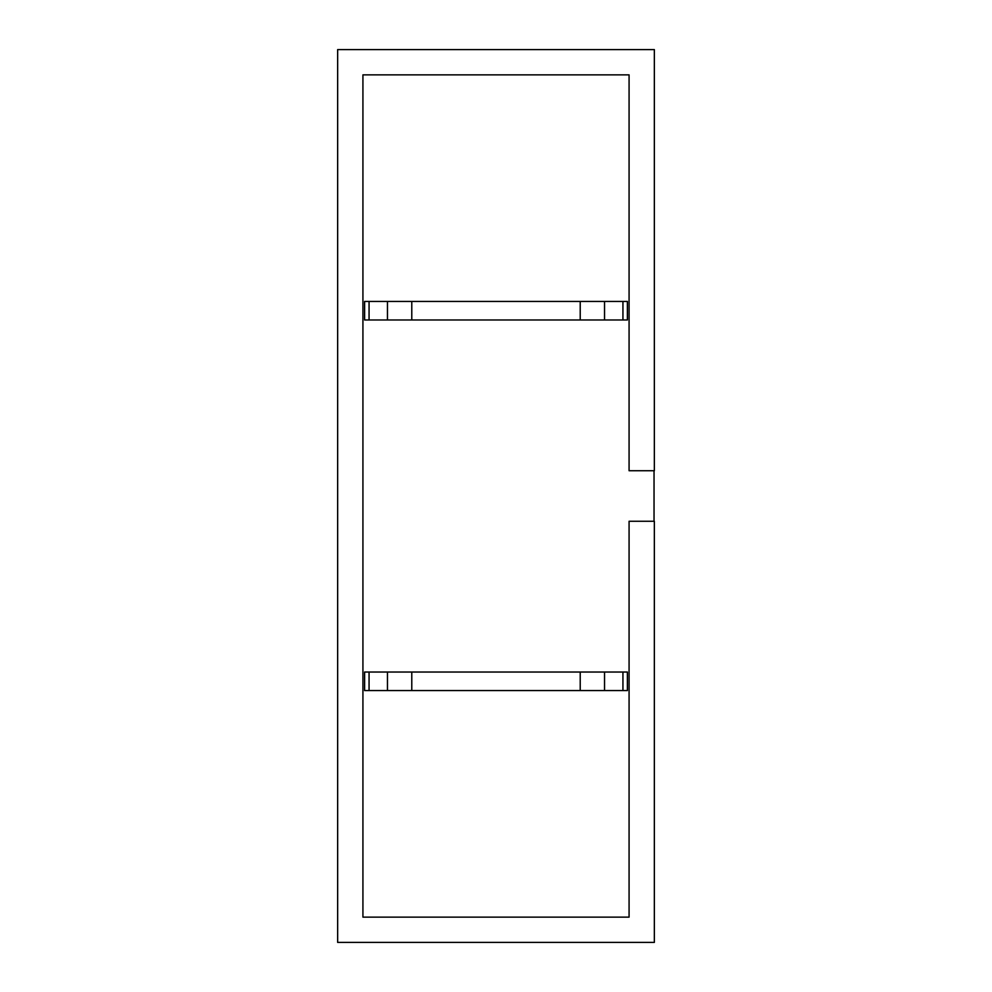 <?xml version="1.0" encoding="UTF-8"?>
<svg xmlns="http://www.w3.org/2000/svg" width="992" height="992" viewBox="0 0 992 992"><rect width="100%" height="100%" fill="white"/><g stroke="black" fill="none" stroke-linecap="round" stroke-linejoin="round"><path stroke-width="1.49" d="M654.348 49.6L654.348 470.729L629.077 470.729L629.077 74.871L362.923 74.871L362.923 917.129L629.077 917.129L629.077 521.271L654.348 521.271L654.348 942.4L337.652 942.4L337.652 49.6L654.348 49.6M654.038 470.729L654.038 521.271M622.939 690.568L364.61 690.568L364.61 672.03L627.39 672.03L627.39 690.568L622.939 690.568L622.939 672.03M604.537 690.568L604.537 672.03M580.221 690.568L580.221 672.03M411.779 690.568L411.779 672.03M387.463 690.568L387.463 672.03M369.061 690.568L369.061 672.03M622.939 319.97L364.61 319.97L364.61 301.432L627.39 301.432L627.39 319.97L622.939 319.97L622.939 301.432M604.537 319.97L604.537 301.432M580.221 319.97L580.221 301.432M411.779 319.97L411.779 301.432M387.463 319.97L387.463 301.432M369.061 319.97L369.061 301.432"/></g></svg>
